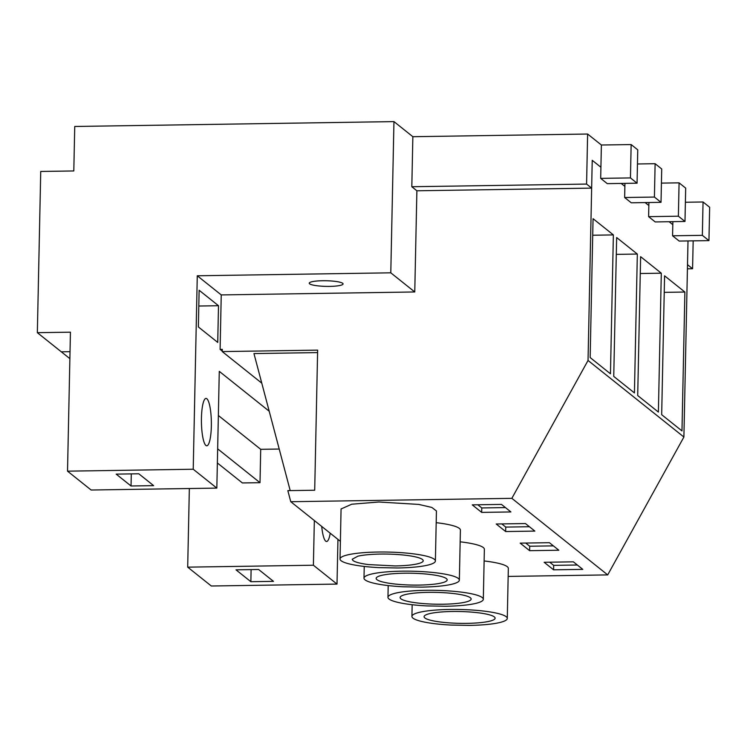 <?xml version="1.0" encoding="UTF-8"?>
<svg xmlns="http://www.w3.org/2000/svg" width="747" height="747" viewBox="0 0 747 747"><rect width="100%" height="100%" fill="white"/><g stroke="black" fill="none" stroke-linecap="round" stroke-linejoin="round"><path stroke-width="1.12" d="M37.35 332.676L40.73 171.455L73.804 170.951L74.737 126.476L393.958 121.602L412.858 136.701L411.812 186.731L416.882 190.784L414.762 291.965L390.793 272.823L197.273 275.774L193.221 469.237L216.835 488.099L91.134 490.013L67.519 471.161L70.433 332.172L37.35 332.676L61.31 351.818L70.022 351.688L61.31 351.818L69.873 358.653M416.882 190.784L591.652 188.113L592.231 160.316L588.038 360.456L511.854 498.342L290.76 501.713L287.838 490.639L314.702 490.228L317.643 350.128L222.261 351.585L222.307 349.363L220.104 349.4L222.27 351.127M508.165 576.423L607.703 574.901L683.897 437.023L688.006 240.936L687.511 264.681L692.581 268.733L687.427 268.808M222.261 351.585L261.777 383.155M317.587 352.593L253.952 353.564L290.209 490.602M290.76 501.713L340.399 541.351M511.854 498.342L607.703 574.901M435.389 561.006L436.435 510.967L431.841 507.446L418.806 504.421L378.785 502.003L351.734 504.216L341.071 508.968L340.025 559.008A47.696 7.937 -178.8 0 0 348.438 563.705A47.696 7.937 -178.8 0 0 379.065 567.636L397.684 567.972A47.696 7.937 -178.8 0 0 435.389 561.006A47.696 7.937 -178.8 0 0 377.73 552.033A47.696 7.937 -178.8 0 0 360.642 552.92A47.696 7.937 -178.8 0 0 340.809 557.607A47.696 7.937 -178.8 0 0 340.025 559.008M481.684 512.395L472.253 504.86L501.47 504.412L510.911 511.947L481.684 512.395L481.778 507.941L505.448 507.587M460.152 541.818A47.696 7.937 1.2 0 1 484.364 549.25L483.318 599.281A47.696 7.937 -178.8 0 0 425.659 590.317A47.696 7.937 -178.8 0 0 408.572 591.194A47.696 7.937 -178.8 0 0 388.739 595.891A47.696 7.937 -178.8 0 0 387.954 597.292A47.696 7.937 -178.8 0 0 396.368 601.989A47.696 7.937 -178.8 0 0 426.995 605.92L445.614 606.256A47.696 7.937 -178.8 0 0 483.318 599.281M505.654 531.537L496.213 524.002L525.44 523.554L534.871 531.089L505.654 531.537L505.747 527.083L529.408 526.728M436.192 522.676A47.696 7.937 1.2 0 1 460.404 530.109L459.349 580.148A47.696 7.937 -178.8 0 0 401.699 571.175A47.696 7.937 -178.8 0 0 384.602 572.062A47.696 7.937 -178.8 0 0 364.779 576.749A47.696 7.937 -178.8 0 0 363.985 578.15A47.696 7.937 -178.8 0 0 372.398 582.847A47.696 7.937 -178.8 0 0 403.025 586.778L421.644 587.114A47.696 7.937 -178.8 0 0 459.349 580.148M529.614 550.67L520.183 543.134L549.4 542.696L558.84 550.231L529.614 550.67L529.707 546.225L553.378 545.87M484.121 560.96A47.696 7.937 1.2 0 1 508.333 568.392L507.278 618.423A47.696 7.937 -178.8 0 0 449.629 609.459A47.696 7.937 -178.8 0 0 432.532 610.336A47.696 7.937 -178.8 0 0 412.708 615.033A47.696 7.937 -178.8 0 0 411.914 616.424A47.696 7.937 -178.8 0 0 420.328 621.13A47.696 7.937 -178.8 0 0 450.955 625.062L469.574 625.398A47.696 7.937 -178.8 0 0 507.278 618.423M553.583 569.812L582.8 569.373L573.369 561.837L544.143 562.276L553.583 569.812L553.676 565.367L549.699 562.192M588.038 360.456L683.897 437.023M630.449 177.917L600.681 178.374L600.915 167.253L592.231 160.316L600.915 167.253L601.382 145.011L631.15 144.563L637.761 149.839L637.06 183.192L630.449 177.917L631.15 144.563M637.462 163.976L655.119 163.705L654.419 197.059L624.641 197.516L624.875 186.395L621.177 183.435L624.875 186.395L624.94 183.379M661.422 183.108L679.079 182.847L678.379 216.2L648.611 216.658L648.844 205.537L645.137 202.577L648.844 205.537L648.91 202.521M685.391 202.25L703.048 201.989L702.348 235.342L672.571 235.8L672.804 224.679L669.107 221.719L672.804 224.679L672.87 221.663M610.458 373.789L613.371 234.913L593.062 218.694L590.149 357.561L610.458 373.789M616.649 237.537L637.331 254.055L634.427 392.922L613.745 376.404L616.649 237.537M640.618 256.679L661.3 273.197L658.387 412.064L637.705 395.546L640.618 256.679M681.974 430.907L684.887 292.04L664.578 275.82L661.674 414.688L681.974 430.907M477.809 504.776L481.778 507.941M501.769 523.908L505.747 527.083M525.739 543.05L529.707 546.225M577.338 565.003L553.676 565.367M613.371 234.913L592.716 235.23M637.331 254.055L616.294 254.372M661.3 273.197L640.263 273.514M684.887 292.04L664.232 292.348M368.402 564.573L395.135 565.937A35.529 5.911 -178.8 0 0 423.222 560.745A35.529 5.911 -178.8 0 0 380.279 554.069C370.801 554.246 363.341 554.946 357.888 556.179L352.21 559.26L352.976 560.53C355.18 562.155 360.325 563.499 368.402 564.573M428.208 592.352A35.529 5.911 -178.8 0 0 400.112 597.544A35.529 5.911 -178.8 0 0 443.064 604.22A35.529 5.911 -178.8 0 0 471.152 599.029A35.529 5.911 -178.8 0 0 428.208 592.352M404.239 573.21A35.529 5.911 -178.8 0 0 376.152 578.402A35.529 5.911 -178.8 0 0 419.104 585.078A35.529 5.911 -178.8 0 0 447.192 579.887A35.529 5.911 -178.8 0 0 404.239 573.21M452.168 611.494A35.529 5.911 -178.8 0 0 424.081 616.686A35.529 5.911 -178.8 0 0 467.034 623.362A35.529 5.911 -178.8 0 0 495.121 618.171A35.529 5.911 -178.8 0 0 452.168 611.494M337.009 584.089L313.395 565.227L187.693 567.15L211.308 586.003L337.009 584.089L337.943 539.399M220.104 349.4L221.243 294.916L197.273 275.774M216.835 488.099L219.282 371.352L269.209 411.233M313.395 565.227L314.338 520.538M201.438 418.152A23.689 4.968 89.1 0 0 206.751 445.791A23.689 4.968 89.1 0 0 211.345 426.061A23.689 4.968 89.1 0 0 206.032 398.422A23.689 4.968 89.1 0 0 201.438 418.152M321.714 526.43A23.689 4.968 89.1 0 0 326.579 541.491A23.689 4.968 89.1 0 0 330.211 533.218M218.498 305.719L217.732 342.415L198.366 326.943L199.132 290.256L218.498 305.719L198.805 306.027M187.693 567.15L189.346 488.519M412.858 136.701L587.628 134.03L601.382 145.011M654.419 197.059L661.02 202.334L661.721 168.981L655.119 163.705M678.379 216.2L684.99 221.476L685.69 188.123L679.079 182.847M702.348 235.342L708.95 240.618L709.65 207.264L703.048 201.989M250.861 581.698L235.996 569.83L258.602 569.485L273.467 581.353L250.861 581.698L251.113 569.597M693.169 240.861L692.581 268.733M414.762 291.965L221.243 294.916M322.601 280.732A16.92 2.82 -178.8 0 0 309.23 283.206A16.92 2.82 -178.8 0 0 329.679 286.39A16.92 2.82 -178.8 0 0 343.06 283.916A16.92 2.82 -178.8 0 0 322.601 280.732M193.221 469.237L67.519 471.161M393.958 121.602L390.793 272.823M131.033 485.989L116.177 474.121L138.783 473.775L153.639 485.643L131.033 485.989L131.295 473.887M218.357 415.491L260.712 449.32L279.21 449.04M260.712 449.32L260.012 482.683L242.373 482.945L217.358 462.972M411.812 186.731L586.582 184.07L591.652 188.113M587.628 134.03L586.582 184.07M600.681 178.374L607.283 183.65L637.06 183.192M624.641 197.516L631.252 202.792L661.02 202.334M648.611 216.658L655.212 221.934L684.99 221.476M672.571 235.8L679.182 241.066L708.95 240.618M217.657 448.844L260.012 482.683M388.197 585.573L387.954 597.292M364.237 566.441L363.985 578.15M412.167 604.715L411.914 616.424"/></g></svg>
